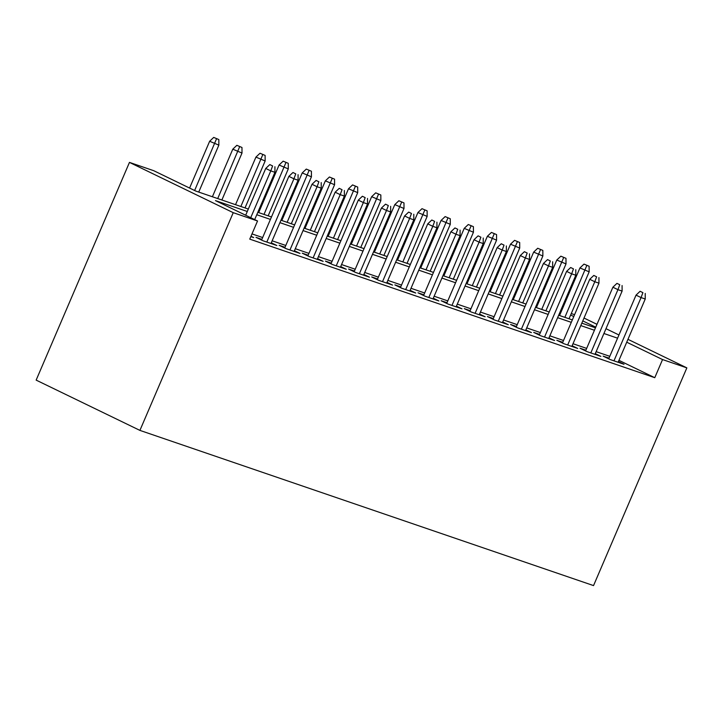 <?xml version="1.0" encoding="UTF-8"?>
<svg xmlns="http://www.w3.org/2000/svg" width="723" height="723" viewBox="0 0 723 723"><rect width="100%" height="100%" fill="white"/><g stroke="black" fill="none" stroke-linecap="round" stroke-linejoin="round"><path stroke-width="1.08" d="M560.921 310.004L561.789 310.303M571.269 313.547L574.577 314.686M248.332 209.055L195.834 191.089L153.764 170.709L129.462 162.395L36.15 380.117L139.919 430.393L593.538 585.594L686.85 367.871L662.548 359.557L626.733 342.196M609.019 358.147L603.127 356.132L610.14 359.53L624.021 364.284L618.427 361.572M585.874 350.23L579.982 348.215L586.995 351.613L600.885 356.367L595.282 353.655M562.738 342.313L556.837 340.298L563.85 343.696L577.74 348.45L572.146 345.739M539.593 334.397L533.701 332.381L540.705 335.779L554.595 340.524L549.001 337.813M516.448 326.48L510.555 324.464L517.569 327.862L531.45 332.607L525.856 329.896M493.303 318.563L487.41 316.547L494.424 319.946L508.305 324.69L502.711 321.979M470.158 310.646L464.265 308.622L471.279 312.02L485.16 316.773L479.566 314.062M447.013 302.72L441.12 300.705L448.133 304.103L462.024 308.857L456.421 306.145M423.877 294.803L417.975 292.788L424.988 296.186L438.879 300.94L433.285 298.228M400.732 286.886L394.839 284.871L401.843 288.269L415.734 293.023L410.14 290.312M377.587 278.97L371.694 276.954L378.707 280.352L392.589 285.097L386.995 282.386M354.442 271.053L348.549 269.037L355.562 272.435L369.444 277.18L363.85 274.469M331.297 263.136L325.404 261.12L332.417 264.519L346.299 269.263L340.705 266.552M308.152 255.219L302.259 253.195L309.272 256.593L323.163 261.346L317.56 258.635M285.016 247.293L279.114 245.278L286.127 248.676L300.018 253.43L294.424 250.718M261.871 239.376L255.978 237.361L262.982 240.759L276.873 245.513L271.279 242.801M247.284 211.487L215.472 200.605L257.542 220.985L249.76 239.132L654.776 377.695L618.951 360.343M609.805 356.322L596.141 351.649M586.66 348.405L573.005 343.732M563.515 340.488L549.86 335.815M540.37 332.571L526.715 327.899M517.234 324.654L503.57 319.973M494.089 316.728L480.424 312.056M470.944 308.811L457.279 304.139M447.799 300.895L434.143 296.222M424.654 292.978L410.998 288.305M401.509 285.061L387.853 280.388M378.373 277.144L364.708 272.472M355.228 269.227L341.563 264.546M332.083 261.301L318.418 256.629M308.938 253.384L295.282 248.712M285.793 245.468L272.137 240.795M262.657 237.551L252.002 233.909M250.845 236.602L253.728 237.596L250.989 236.267M654.776 377.695L662.548 359.557M257.542 220.985L233.24 212.67L139.919 430.393M686.85 367.871L627.962 339.331M618.951 334.975L605.982 328.685M596.981 324.329L584.012 318.039M595.752 327.194L582.783 320.904M573.782 316.547L570.637 315.02M561.635 310.664L560.813 310.257M257.813 212.3L271.477 216.972M280.958 220.217L294.613 224.889M304.103 228.134L317.759 232.806M327.248 236.05L340.904 240.723M350.384 243.967L364.049 248.64M373.529 251.884L387.194 256.557M396.674 259.801L410.339 264.482M419.819 267.727L433.475 272.399M442.964 275.644L456.62 280.316M466.1 283.561L479.765 288.233M489.245 291.477L502.91 296.15M512.39 299.394L526.055 304.067M535.535 307.311L549.2 311.984M558.68 315.228L572.336 319.909M581.825 323.154L595.481 327.826M129.462 162.395L233.24 212.67M617.578 338.183L603.922 333.502M594.442 330.257L580.777 325.585M571.297 322.341L557.632 317.668M548.151 314.424L534.487 309.751M525.006 306.507L511.351 301.834M501.861 298.59L488.206 293.918M478.716 290.673L465.061 286.001M455.58 282.756L441.916 278.075M432.435 274.83L418.771 270.158M409.29 266.914L395.626 262.241M386.145 258.997L372.49 254.324M363 251.08L349.345 246.407M339.855 243.163L326.2 238.491M316.719 235.246L303.054 230.574M293.574 227.329L279.909 222.648M270.429 219.403L256.764 214.731M272.607 165.947L269.806 164.582L272.607 165.947L270.782 170.89L274.948 172.318L254.686 219.602M250.727 217.686L270.782 170.89L265.739 168.441L245.675 215.237M269.806 164.582L265.739 168.441M274.948 172.318L274.921 166.733M218.834 139.557L213.71 137.406L218.834 139.557L218.852 145.133L209.643 141.265L189.589 188.061M216.52 138.771L194.632 190.511M218.852 145.133L198.735 192.083M209.643 141.265L213.71 137.406M295.752 173.863L292.951 172.508L295.752 173.863L293.927 178.807L298.093 180.235L270.98 243.497M266.814 242.069L293.927 178.807L288.875 176.358L261.572 240.072M292.951 172.508L288.875 176.358M298.093 180.235L298.066 174.659M318.897 181.78L316.096 180.425L318.897 181.78L317.072 186.724L321.238 188.152L294.125 251.414M289.959 249.986L317.072 186.724L312.02 184.284L284.717 247.989M316.096 180.425L312.02 184.284M321.238 188.152L321.211 182.576M342.042 189.697L339.232 188.342L342.042 189.697L340.217 194.641L344.383 196.069L317.261 259.331M313.104 257.903L340.217 194.641L335.165 192.201L307.862 255.915M339.232 188.342L335.165 192.201M344.383 196.069L344.356 190.492M365.187 197.614L362.377 196.258L365.187 197.614L363.353 202.557L367.519 203.985L340.406 267.248M336.24 265.82L363.353 202.557L358.31 200.117L330.998 263.832M362.377 196.258L358.31 200.117M367.519 203.985L367.501 198.409M241.97 147.474L236.855 145.323L241.97 147.474L241.997 153.059L232.788 149.182L212.399 196.755M239.656 146.688L217.713 198.581M241.997 153.059L221.88 200M232.788 149.182L236.855 145.323M265.115 155.4L260 153.249L265.115 155.4L265.142 160.976L255.933 157.099L235.535 204.672M262.801 154.605L240.858 206.498M265.142 160.976L245.025 207.917M255.933 157.099L260 153.249M288.26 163.317L283.145 161.166L288.26 163.317L288.287 168.893L279.069 165.025L258.68 212.598M285.947 162.521L264.003 214.415M288.287 168.893L268.17 215.834M279.069 165.025L283.145 161.166M311.405 171.234L306.29 169.083L311.405 171.234L311.432 176.81L302.214 172.942L281.825 220.515M309.092 170.438L287.139 222.332M311.432 176.81L291.306 223.759M302.214 172.942L306.29 169.083M388.323 205.54L385.522 204.175L388.323 205.54L386.498 210.483L390.664 211.902L363.552 275.165M359.385 273.746L386.498 210.483L381.455 208.034L354.143 271.749M385.522 204.175L381.455 208.034M390.664 211.902L390.637 206.326M334.55 179.15L329.426 176.999L334.55 179.15L334.577 184.727L325.359 180.858L304.97 228.432M332.237 178.355L310.284 230.248M334.577 184.727L314.451 231.676M325.359 180.858L329.426 176.999M411.468 213.457L408.667 212.092L411.468 213.457L409.643 218.4L413.809 219.819L386.697 283.082M382.53 281.663L409.643 218.4L404.6 215.951L377.289 279.665M408.667 212.092L404.6 215.951M413.809 219.819L413.782 214.243M434.613 221.374L431.812 220.009L434.613 221.374L432.788 226.317L436.954 227.745L409.842 291.007M405.675 289.58L432.788 226.317L427.736 223.868L400.434 287.582M431.812 220.009L427.736 223.868M436.954 227.745L436.927 222.16M457.758 229.29L454.948 227.935L457.758 229.29L455.933 234.234L460.099 235.662L432.987 298.924M428.82 297.496L455.933 234.234L450.881 231.785L423.579 295.499M454.948 227.935L450.881 231.785M460.099 235.662L460.072 230.086M480.903 237.207L478.093 235.852L480.903 237.207L479.078 242.151L483.244 243.579L456.123 306.841M451.956 305.413L479.078 242.151L474.026 239.711L446.715 303.416M478.093 235.852L474.026 239.711M483.244 243.579L483.217 238.003M504.039 245.124L501.238 243.768L504.039 245.124L502.214 250.068L506.38 251.496L479.268 314.758M475.101 313.33L502.214 250.068L497.171 247.628L469.86 311.333M501.238 243.768L497.171 247.628M506.38 251.496L506.362 245.919M357.695 187.067L352.571 184.916L357.695 187.067L357.713 192.643L348.504 188.775L328.115 236.349M355.382 186.281L333.43 238.165M357.713 192.643L337.596 239.593M348.504 188.775L352.571 184.916M380.831 194.984L375.716 192.833L380.831 194.984L380.858 200.56L371.649 196.692L351.261 244.266M378.518 194.198L356.575 246.082M380.858 200.56L360.741 247.51M371.649 196.692L375.716 192.833M403.976 202.901L398.861 200.75L403.976 202.901L404.003 208.486L394.794 204.609L374.397 252.182M401.663 202.115L379.72 253.999M404.003 208.486L383.886 255.427M394.794 204.609L398.861 200.75M427.121 210.827L422.006 208.676L427.121 210.827L427.148 216.403L417.93 212.526L397.542 260.099M424.808 210.032L402.865 261.925M427.148 216.403L407.031 263.344M417.93 212.526L422.006 208.676M450.266 218.744L445.142 216.593L450.266 218.744L450.293 224.32L441.075 220.452L420.687 268.016M447.953 217.948L426.001 269.842M450.293 224.32L430.167 271.261M441.075 220.452L445.142 216.593M527.184 253.041L524.383 251.685L527.184 253.041L525.359 257.984L529.525 259.412L502.413 322.675M498.246 321.247L525.359 257.984L520.316 255.544L493.005 319.259M524.383 251.685L520.316 255.544M529.525 259.412L529.498 253.836M473.411 226.661L468.287 224.51L473.411 226.661L473.438 232.237L464.22 228.369L443.832 275.942M471.098 225.865L449.146 277.759M473.438 232.237L453.312 279.186M464.22 228.369L468.287 224.51M550.33 260.967L547.528 259.602L550.33 260.967L548.504 265.91L552.67 267.329L525.558 330.592M521.391 329.164L548.504 265.91L543.461 263.461L516.15 327.176M547.528 259.602L543.461 263.461M552.67 267.329L552.643 261.753M496.556 234.577L491.432 232.426L496.556 234.577L496.574 240.153L487.365 236.285L466.977 283.859M494.234 233.782L472.291 285.675M496.574 240.153L476.457 287.103M487.365 236.285L491.432 232.426M573.475 268.884L570.673 267.519L573.475 268.884L571.649 273.827L575.815 275.246L548.703 338.509M544.536 337.09L571.649 273.827L566.597 271.378L539.295 335.092M570.673 267.519L566.597 271.378M575.815 275.246L575.788 269.67M519.692 242.494L514.577 240.343L519.692 242.494L519.72 248.07L510.51 244.202L490.122 291.776M517.379 241.708L495.436 293.592M519.72 248.07L499.602 295.02M510.51 244.202L514.577 240.343M596.62 276.801L593.809 275.436L596.62 276.801L594.794 281.744L598.96 283.172L571.848 346.425M567.682 345.007L594.794 281.744L589.742 279.295L562.44 343.009M593.809 275.436L589.742 279.295M598.96 283.172L598.933 277.587M542.837 250.411L537.722 248.26L542.837 250.411L542.865 255.987L533.655 252.119L513.258 299.693M540.524 249.625L518.581 301.509M542.865 255.987L522.747 302.937M533.655 252.119L537.722 248.26M619.765 284.717L616.954 283.362L619.765 284.717L617.939 289.661L622.105 291.089L594.984 354.351M590.818 352.923L617.939 289.661L612.887 287.212L585.576 350.926M616.954 283.362L612.887 287.212M622.105 291.089L622.078 285.513M565.982 258.328L560.867 256.177L565.982 258.328L566.01 263.913L556.791 260.036L536.403 307.609M563.669 257.542L541.726 309.426M566.01 263.913L545.883 310.854M556.791 260.036L560.867 256.177M642.901 292.634L640.099 291.279L642.901 292.634L641.075 297.578L645.241 299.006L618.129 362.268M613.963 360.84L641.075 297.578L636.032 295.138L608.721 358.843M640.099 291.279L636.032 295.138M645.241 299.006L645.223 293.43M589.128 266.254L584.003 264.103L589.128 266.254L589.155 271.83L579.936 267.953L559.548 315.526M586.814 265.458L564.862 317.352M589.155 271.83L569.028 318.771M579.936 267.953L584.003 264.103"/></g></svg>
